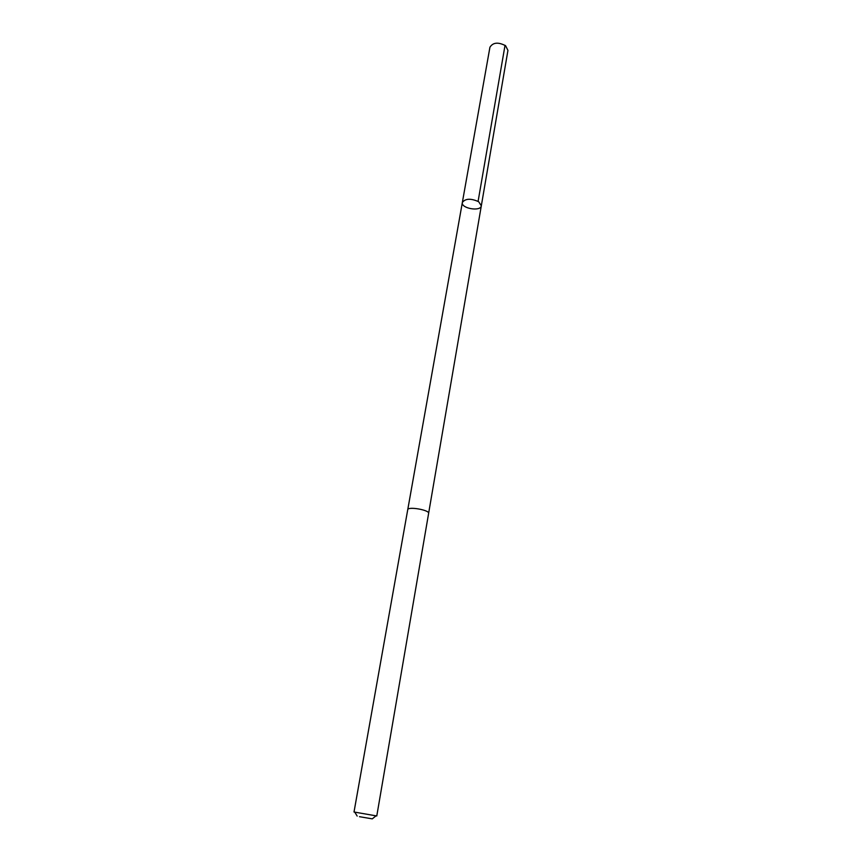 <?xml version="1.0" encoding="UTF-8"?>
<svg xmlns="http://www.w3.org/2000/svg" width="862" height="862" viewBox="0 0 862 862"><rect width="100%" height="100%" fill="white"/><g stroke="black" fill="none" stroke-linecap="round" stroke-linejoin="round"><path stroke-width="1.29" d="M478.679 201.719L481.319 205.802C480.705 211.89 460.847 208.432 462.344 202.495C465.34 198.454 470.792 198.206 478.679 201.719L481.319 205.802L507.944 50.395L505.585 45.708C498.171 41.893 492.956 42.41 489.928 47.248L462.344 202.495C465.34 198.454 470.792 198.206 478.679 201.719M428.619 513.386C429.761 510.024 407.801 506.199 407.726 509.733L354.013 812.004L376.78 815.969L428.619 513.386M359.486 816.691L372.287 818.857L359.486 816.691M478.098 201.363L505.035 45.309M428.629 513.267L481.319 205.802M407.758 509.625L462.344 202.495M372.427 818.738L375.907 815.937M357.17 816.077L354.842 812.263"/></g></svg>

